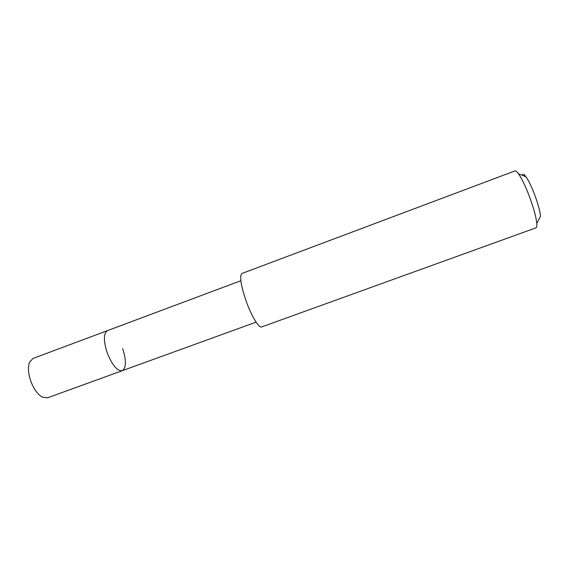 <?xml version="1.0" encoding="UTF-8"?>
<svg xmlns="http://www.w3.org/2000/svg" width="569" height="569" viewBox="0 0 569 569"><rect width="100%" height="100%" fill="white"/><g stroke="black" fill="none" stroke-linecap="round" stroke-linejoin="round"><path stroke-width="0.85" d="M240.836 280.737L32.931 358.491L29.424 362.467C27.81 367.211 28.215 373.292 30.641 380.725C33.614 388.776 37.462 394.239 42.184 397.105L47.433 397.852L122.271 370.696C117.157 371.144 112.093 365.099 107.093 352.545C103.387 340.547 103.522 333.228 107.505 330.603C103.522 333.228 103.387 340.547 107.093 352.545C112.093 365.099 117.157 371.144 122.271 370.696C126.29 367.88 126.432 360.554 122.698 348.697M246.1 300.994C251.406 315.994 258.959 328.377 261.655 326.94L535.97 227.842C536.731 227.543 537.001 226.057 536.787 223.375C536.098 216.931 533.644 207.977 529.426 196.518C525.464 186.155 521.83 178.581 518.515 173.78C516.937 171.596 515.763 170.636 514.995 170.906L241.953 273.469C239.378 275.915 240.758 285.09 246.1 300.994M536.787 223.375L540.507 216.312C539.995 211.106 538.068 203.958 534.711 194.854C531.56 186.632 528.637 180.586 525.927 176.739C524.013 174.164 522.826 173.687 522.363 175.316M47.298 397.895L122.164 370.732M256.086 322.132L122.271 370.696M525.927 176.739L518.515 173.78"/></g></svg>
